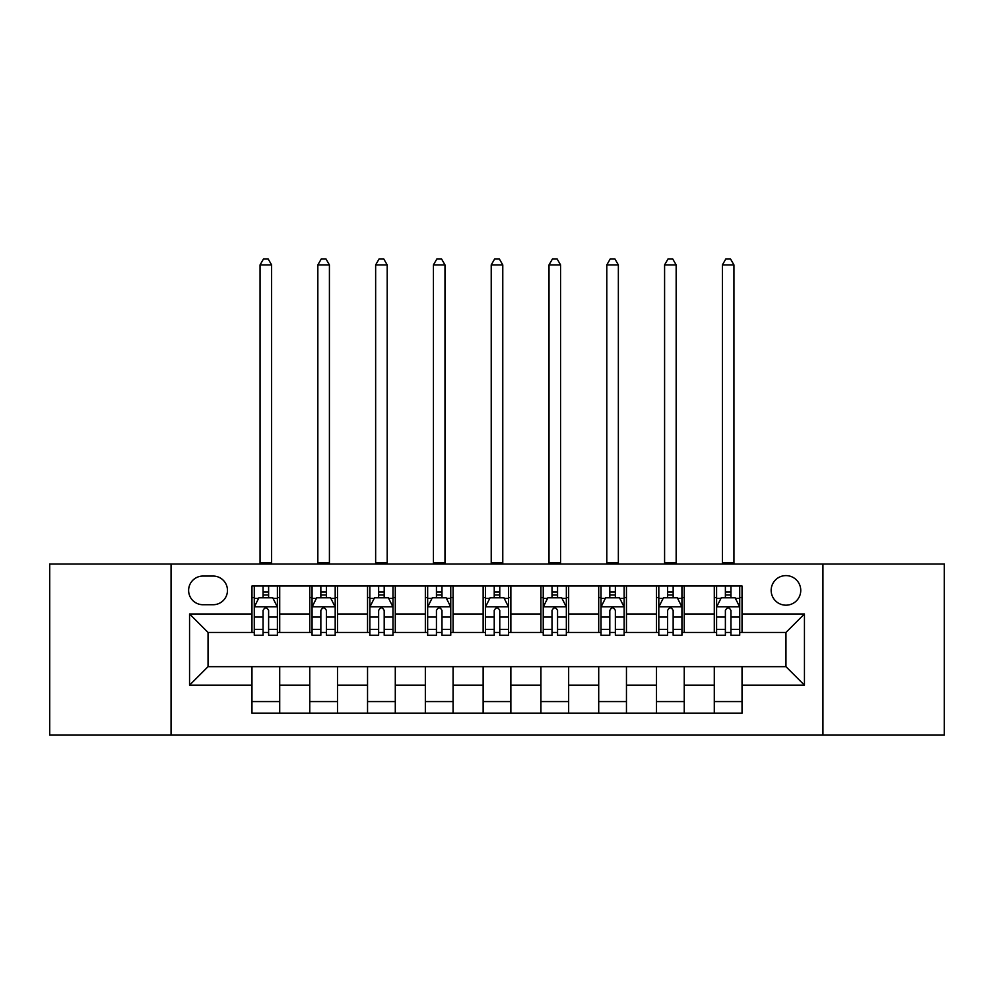 <?xml version="1.0" encoding="UTF-8"?>
<svg xmlns="http://www.w3.org/2000/svg" width="994" height="994" viewBox="0 0 994 994"><rect width="100%" height="100%" fill="white"/><g stroke="black" fill="none" stroke-linecap="round" stroke-linejoin="round"><path stroke-width="1.49" d="M785.956 575.601A14.798 14.798 0 0 0 771.158 590.386A14.798 14.798 0 0 0 785.956 605.184A14.798 14.798 0 0 0 800.754 590.386A14.798 14.798 0 0 0 785.956 575.601M822.945 735.1L944.3 735.1L944.3 564.033L822.945 564.033L822.945 735.1L171.055 735.1L171.055 564.033L49.7 564.033L49.7 735.1L171.055 735.1M202.962 604.725L213.126 604.725A14.326 14.326 0 0 0 227.464 590.386A14.326 14.326 0 0 0 213.126 576.06L202.962 576.06A14.326 14.326 0 0 0 188.624 590.386A14.326 14.326 0 0 0 202.962 604.725M822.945 564.033L171.055 564.033M251.967 685.164L189.556 685.164L189.556 613.969L251.967 613.969L251.967 632.457L208.044 632.457L208.044 666.676L251.967 666.676L251.967 713.133L742.033 713.133L742.033 666.676L785.956 666.676L785.956 632.457L742.033 632.457L742.033 613.969L804.444 613.969L804.444 685.164L742.033 685.164M742.033 613.969L742.033 586L251.967 586L251.967 613.969M714.288 586L714.288 632.457L716.599 632.457M725.384 632.457L730.938 632.457M739.722 632.457L742.033 632.457M714.288 632.457L681.934 632.457M656.5 586L656.5 632.457L658.811 632.457M667.595 632.457L673.149 632.457M656.5 632.457L624.145 632.457M598.711 586L598.711 632.457L601.022 632.457M609.807 632.457L615.361 632.457M598.711 632.457L566.344 632.457M540.922 586L540.922 632.457L543.233 632.457M552.018 632.457L557.559 632.457M540.922 632.457L508.555 632.457M483.134 586L483.134 632.457L485.445 632.457M494.229 632.457L499.771 632.457M483.134 632.457L450.767 632.457M425.345 586L425.345 632.457L427.656 632.457M436.441 632.457L441.982 632.457M425.345 632.457L392.978 632.457M367.544 586L367.544 632.457L369.855 632.457M378.639 632.457L384.193 632.457M367.544 632.457L335.189 632.457M309.755 586L309.755 632.457L312.066 632.457M320.851 632.457L326.405 632.457M309.755 632.457L277.401 632.457M251.967 632.457L254.278 632.457M263.062 632.457L268.616 632.457M251.967 666.676L279.712 666.676L279.712 713.133M742.033 666.676L279.712 666.676M279.712 586L279.712 632.457M251.967 597.556L254.278 597.556M263.062 597.556L268.616 597.556M277.401 597.556L279.712 597.556M251.967 701.578L279.712 701.578M309.755 666.676L309.755 713.133M337.5 586L337.5 632.457M309.755 597.556L312.066 597.556M320.851 597.556L326.405 597.556M335.189 597.556L337.5 597.556M337.5 666.676L337.5 713.133M309.755 701.578L337.5 701.578M367.544 666.676L367.544 713.133M395.289 666.676L395.289 713.133M367.544 701.578L395.289 701.578M395.289 586L395.289 632.457M367.544 597.556L369.855 597.556M378.639 597.556L384.193 597.556M392.978 597.556L395.289 597.556M425.345 666.676L425.345 713.133M453.078 666.676L453.078 713.133M425.345 701.578L453.078 701.578M453.078 586L453.078 632.457M425.345 597.556L427.656 597.556M436.441 597.556L441.982 597.556M450.767 597.556L453.078 597.556M483.134 666.676L483.134 713.133M510.866 666.676L510.866 713.133M483.134 701.578L510.866 701.578M510.866 586L510.866 632.457M483.134 597.556L485.445 597.556M494.229 597.556L499.771 597.556M508.555 597.556L510.866 597.556M540.922 666.676L540.922 713.133M568.655 666.676L568.655 713.133M540.922 701.578L568.655 701.578M568.655 586L568.655 632.457M540.922 597.556L543.233 597.556M552.018 597.556L557.559 597.556M566.344 597.556L568.655 597.556M598.711 666.676L598.711 713.133M626.456 666.676L626.456 713.133M598.711 701.578L626.456 701.578M626.456 586L626.456 632.457M598.711 597.556L601.022 597.556M609.807 597.556L615.361 597.556M624.145 597.556L626.456 597.556M656.5 666.676L656.5 713.133M684.245 666.676L684.245 713.133M656.5 701.578L684.245 701.578M684.245 586L684.245 632.457M656.5 597.556L658.811 597.556M667.595 597.556L673.149 597.556M681.934 597.556L684.245 597.556M714.288 666.676L714.288 713.133M714.288 701.578L742.033 701.578M714.288 597.556L716.599 597.556M725.384 597.556L730.938 597.556M739.722 597.556L742.033 597.556M208.044 632.457L189.556 613.969M208.044 666.676L189.556 685.164M804.444 613.969L785.956 632.457M804.444 685.164L785.956 666.676M268.616 592.014L263.062 592.014M277.401 629.438L268.616 629.438L268.616 635.241L277.401 635.241L277.401 607.036L272.766 597.792L258.9 597.792L254.278 607.036L254.278 635.241L263.062 635.241L263.062 629.438L254.278 629.438M254.278 607.036L254.278 586M277.401 607.036L277.401 586M263.062 597.792L263.062 586M268.616 586L268.616 597.792M268.616 629.438L268.616 610.502C266.765 606.936 264.913 606.936 263.062 610.502L263.062 629.438M260.055 564.033L260.055 264.913L271.611 264.913L268.144 258.9L263.522 258.9L260.055 264.913M271.611 564.033L271.611 264.913M326.405 592.014L320.851 592.014M335.189 629.438L326.405 629.438L326.405 635.241L335.189 635.241L335.189 607.036L330.567 597.792L316.688 597.792L312.066 607.036L312.066 635.241L320.851 635.241L320.851 629.438L312.066 629.438M312.066 607.036L312.066 586M335.189 607.036L335.189 586M320.851 597.792L320.851 586M326.405 586L326.405 597.792M326.405 629.438L326.405 610.502C324.553 606.936 322.702 606.936 320.851 610.502L320.851 629.438M317.844 564.033L317.844 264.913L329.412 264.913L325.945 258.9L321.31 258.9L317.844 264.913M329.412 564.033L329.412 264.913M384.193 592.014L378.639 592.014M392.978 629.438L384.193 629.438L384.193 635.241L392.978 635.241L392.978 607.036L388.356 597.792L374.489 597.792L369.855 607.036L369.855 635.241L378.639 635.241L378.639 629.438L369.855 629.438M369.855 607.036L369.855 586M392.978 607.036L392.978 586M378.639 597.792L378.639 586M384.193 586L384.193 597.792M384.193 629.438L384.193 610.502C382.342 606.936 380.491 606.936 378.639 610.502L378.639 629.438M375.645 564.033L375.645 264.913L387.2 264.913L383.734 258.9L379.112 258.9L375.645 264.913M387.2 564.033L387.2 264.913M441.982 592.014L436.441 592.014M450.767 629.438L441.982 629.438L441.982 635.241L450.767 635.241L450.767 607.036L446.144 597.792L432.278 597.792L427.656 607.036L427.656 635.241L436.441 635.241L436.441 629.438L427.656 629.438M427.656 607.036L427.656 586M450.767 607.036L450.767 586M436.441 597.792L436.441 586M441.982 586L441.982 597.792M441.982 629.438L441.982 610.502C440.131 606.936 438.292 606.936 436.441 610.502L436.441 629.438M433.434 564.033L433.434 264.913L444.989 264.913L441.522 258.9L436.9 258.9L433.434 264.913M444.989 564.033L444.989 264.913M499.771 592.014L494.229 592.014M508.555 629.438L499.771 629.438L499.771 635.241L508.555 635.241L508.555 607.036L503.933 597.792L490.067 597.792L485.445 607.036L485.445 635.241L494.229 635.241L494.229 629.438L485.445 629.438M485.445 607.036L485.445 586M508.555 607.036L508.555 586M494.229 597.792L494.229 586M499.771 586L499.771 597.792M499.771 629.438L499.771 610.502C497.932 606.936 496.081 606.936 494.229 610.502L494.229 629.438M491.222 564.033L491.222 264.913L502.778 264.913L499.311 258.9L494.689 258.9L491.222 264.913M502.778 564.033L502.778 264.913M557.559 592.014L552.018 592.014M566.344 629.438L557.559 629.438L557.559 635.241L566.344 635.241L566.344 607.036L561.722 597.792L547.856 597.792L543.233 607.036L543.233 635.241L552.018 635.241L552.018 629.438L543.233 629.438M543.233 607.036L543.233 586M566.344 607.036L566.344 586M552.018 597.792L552.018 586M557.559 586L557.559 597.792M557.559 629.438L557.559 610.502C555.721 606.936 553.869 606.936 552.018 610.502L552.018 629.438M549.011 564.033L549.011 264.913L560.566 264.913L557.1 258.9L552.478 258.9L549.011 264.913M560.566 564.033L560.566 264.913M615.361 592.014L609.807 592.014M624.145 629.438L615.361 629.438L615.361 635.241L624.145 635.241L624.145 607.036L619.51 597.792L605.644 597.792L601.022 607.036L601.022 635.241L609.807 635.241L609.807 629.438L601.022 629.438M601.022 607.036L601.022 586M624.145 607.036L624.145 586M609.807 597.792L609.807 586M615.361 586L615.361 597.792M615.361 629.438L615.361 610.502C613.509 606.936 611.658 606.936 609.807 610.502L609.807 629.438M606.8 564.033L606.8 264.913L618.355 264.913L614.888 258.9L610.266 258.9L606.8 264.913M618.355 564.033L618.355 264.913M673.149 592.014L667.595 592.014M681.934 629.438L673.149 629.438L673.149 635.241L681.934 635.241L681.934 607.036L677.312 597.792L663.433 597.792L658.811 607.036L658.811 635.241L667.595 635.241L667.595 629.438L658.811 629.438M658.811 607.036L658.811 586M681.934 607.036L681.934 586M667.595 597.792L667.595 586M673.149 586L673.149 597.792M673.149 629.438L673.149 610.502C671.298 606.936 669.447 606.936 667.595 610.502L667.595 629.438M664.588 564.033L664.588 264.913L676.156 264.913L672.689 258.9L668.055 258.9L664.588 264.913M676.156 564.033L676.156 264.913M730.938 592.014L725.384 592.014M739.722 629.438L730.938 629.438L730.938 635.241L739.722 635.241L739.722 607.036L735.1 597.792L721.234 597.792L716.599 607.036L716.599 635.241L725.384 635.241L725.384 629.438L716.599 629.438M716.599 607.036L716.599 586M739.722 607.036L739.722 586M725.384 597.792L725.384 586M730.938 586L730.938 597.792M730.938 629.438L730.938 610.502C729.087 606.936 727.235 606.936 725.384 610.502L725.384 629.438M722.389 564.033L722.389 264.913L733.945 264.913L730.478 258.9L725.856 258.9L722.389 264.913M733.945 564.033L733.945 264.913M309.755 685.164L279.712 685.164M309.755 613.969L279.712 613.969M367.544 613.969L337.5 613.969M367.544 685.164L337.5 685.164M425.345 613.969L395.289 613.969M425.345 685.164L395.289 685.164M483.134 613.969L453.078 613.969M483.134 685.164L453.078 685.164M540.922 613.969L510.866 613.969M540.922 685.164L510.866 685.164M598.711 613.969L568.655 613.969M598.711 685.164L568.655 685.164M656.5 613.969L626.456 613.969M656.5 685.164L626.456 685.164M714.288 613.969L684.245 613.969M714.288 685.164L684.245 685.164M277.276 606.8L254.389 606.8M254.278 598.338L258.626 598.338M273.052 598.338L277.401 598.338M263.062 617.05L254.278 617.05M277.401 617.05L268.616 617.05M268.616 594.946L263.062 594.946M260.055 562.877L271.611 562.877M335.065 606.8L312.191 606.8M312.066 598.338L316.415 598.338M330.84 598.338L335.189 598.338M320.851 617.05L312.066 617.05M335.189 617.05L326.405 617.05M326.405 594.946L320.851 594.946M317.844 562.877L329.412 562.877M392.866 606.8L369.979 606.8M369.855 598.338L374.204 598.338M388.629 598.338L392.978 598.338M378.639 617.05L369.855 617.05M392.978 617.05L384.193 617.05M384.193 594.946L378.639 594.946M375.645 562.877L387.2 562.877M450.655 606.8L427.768 606.8M427.656 598.338L431.992 598.338M446.418 598.338L450.767 598.338M436.441 617.05L427.656 617.05M450.767 617.05L441.982 617.05M441.982 594.946L436.441 594.946M433.434 562.877L444.989 562.877M508.443 606.8L485.557 606.8M485.445 598.338L489.793 598.338M504.207 598.338L508.555 598.338M494.229 617.05L485.445 617.05M508.555 617.05L499.771 617.05M499.771 594.946L494.229 594.946M491.222 562.877L502.778 562.877M566.232 606.8L543.345 606.8M543.233 598.338L547.582 598.338M562.008 598.338L566.344 598.338M552.018 617.05L543.233 617.05M566.344 617.05L557.559 617.05M557.559 594.946L552.018 594.946M549.011 562.877L560.566 562.877M624.021 606.8L601.134 606.8M601.022 598.338L605.371 598.338M619.796 598.338L624.145 598.338M609.807 617.05L601.022 617.05M624.145 617.05L615.361 617.05M615.361 594.946L609.807 594.946M606.8 562.877L618.355 562.877M681.809 606.8L658.935 606.8M658.811 598.338L663.16 598.338M677.585 598.338L681.934 598.338M667.595 617.05L658.811 617.05M681.934 617.05L673.149 617.05M673.149 594.946L667.595 594.946M664.588 562.877L676.156 562.877M739.611 606.8L716.724 606.8M716.599 598.338L720.948 598.338M735.374 598.338L739.722 598.338M725.384 617.05L716.599 617.05M739.722 617.05L730.938 617.05M730.938 594.946L725.384 594.946M722.389 562.877L733.945 562.877"/></g></svg>
